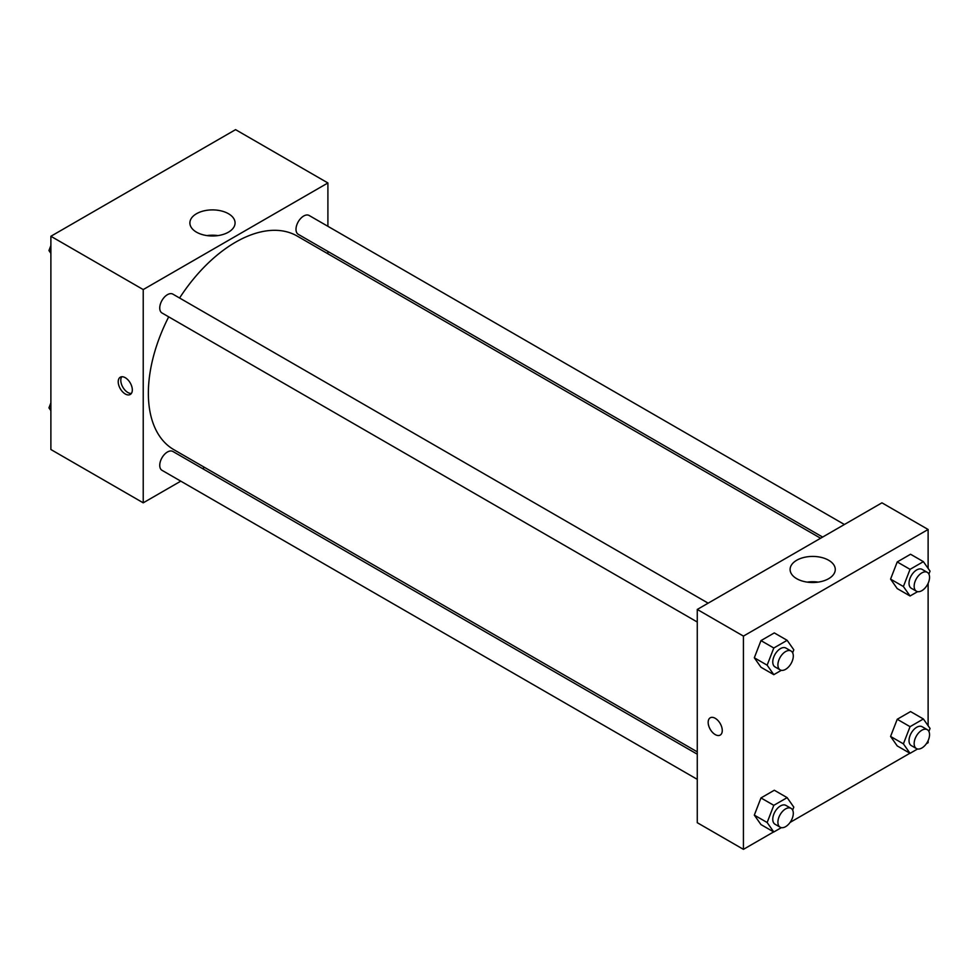 <?xml version="1.0" encoding="UTF-8"?>
<svg xmlns="http://www.w3.org/2000/svg" width="979" height="979" viewBox="0 0 979 979"><rect width="100%" height="100%" fill="white"/><g stroke="black" fill="none" stroke-linecap="round" stroke-linejoin="round"><path stroke-width="1.47" d="M180.772 481.154L143.228 502.827L50.884 449.52L50.884 236.269L235.572 129.644L327.904 182.963L327.904 226.308M327.904 251.444L327.904 253.794M196.51 213.716A22.59 13.045 180 0 1 221.132 210.889A22.59 13.045 180 0 1 235.07 222.943A22.59 13.045 180 0 1 212.48 235.988A22.59 13.045 180 0 1 189.889 222.943A22.59 13.045 180 0 1 196.51 213.716M143.228 502.827L143.228 289.576L50.884 236.269M143.228 289.576L327.904 182.963M217.962 235.596A22.59 13.045 0 0 0 207.01 235.596M125.275 393.986A9.974 5.764 60 0 1 118.753 385.188A9.974 5.764 60 0 1 120.282 377.196A9.974 5.764 60 0 1 130.256 382.96A9.974 5.764 60 0 1 130.256 394.476A9.974 5.764 60 0 1 125.275 393.986M121.751 376.744A9.974 5.764 -120 0 0 127.857 392.493A9.974 5.764 -120 0 0 131.382 393.436M204.574 467.411L202.543 468.586M708.147 603.162L172.879 294.141A10.879 6.278 120 0 0 162 300.418A10.879 6.278 120 0 0 162 312.986L697.268 622.02M697.268 754.209L172.879 451.466A10.879 6.278 120 0 0 164.496 454.378A10.879 6.278 120 0 0 159.748 465.331A10.879 6.278 120 0 0 162 470.312L697.268 779.345M844.4 524.499L309.131 215.478A10.879 6.278 120 0 0 300.749 218.39A10.879 6.278 120 0 0 296.001 229.343A10.879 6.278 120 0 0 298.252 234.324L822.629 537.067M168.706 316.853A123.33 71.21 120 0 0 148.355 393.24A123.33 71.21 120 0 0 173.907 449.704L697.268 751.86M820.598 538.242L297.237 236.086A123.33 71.21 120 0 0 179.585 298.008M773.655 831.905L743.428 849.356L697.268 822.703L697.268 609.452L881.944 502.827L928.116 529.48L928.116 568.371M790.077 822.421L909.907 753.243M926.33 743.759L928.116 742.731L928.116 740.675M754.319 657.778L760.977 667.262L754.319 657.778L760.977 640.609L754.319 657.778L767.144 665.182L773.802 648.012L787.14 640.315L793.798 649.799L792.635 652.785M774.316 632.911L760.977 640.609L774.316 632.911L787.14 640.315M890.572 579.115L897.229 588.599L890.572 579.115L897.229 561.946L890.572 579.115L903.397 586.519L910.054 569.35L923.381 561.652L930.05 571.136L928.887 574.122M910.556 554.249L897.229 561.946L910.556 554.249L923.381 561.652M890.572 736.441L897.229 745.925L890.572 736.441L897.229 719.271L890.572 736.441L903.397 743.856L910.054 726.675L923.381 718.978L930.05 728.462L928.887 731.46M910.556 711.574L897.229 719.271L910.556 711.574L923.381 718.978M743.428 849.356L743.428 636.105L928.116 529.48M928.116 583.337L928.116 725.696M754.319 815.115L760.977 824.587L754.319 815.115L760.977 797.934L754.319 815.115L767.144 822.519L773.802 805.338L787.14 797.64L793.798 807.124L792.635 810.122M774.316 790.237L760.977 797.934L774.316 790.237L787.14 797.64M796.71 578.687A22.59 13.045 180 0 1 790.102 569.46A22.59 13.045 180 0 1 812.692 556.427A22.59 13.045 180 0 1 835.271 569.46A22.59 13.045 180 0 1 821.332 581.514A22.59 13.045 180 0 1 796.71 578.687M743.428 636.105L697.268 609.452M722.269 730.518A9.974 5.764 60 0 1 720.201 735.082A9.974 5.764 60 0 1 710.228 729.318A9.974 5.764 60 0 1 710.228 717.803A9.974 5.764 60 0 1 717.913 720.471A9.974 5.764 60 0 1 722.269 730.518M818.163 582.113A22.59 13.045 0 0 0 807.21 582.113M710.24 717.803A9.974 5.764 -120 0 0 710.24 729.318A9.974 5.764 -120 0 0 720.214 735.082M781.352 670.309L773.802 674.666L767.144 665.182M791.044 651.023L785.917 648.061A10.879 6.278 120 0 0 777.522 650.986A10.879 6.278 120 0 0 772.774 661.926A10.879 6.278 120 0 0 775.025 666.919L780.165 669.881A10.879 6.278 120 0 0 791.044 663.591A10.879 6.278 120 0 0 791.044 651.023A10.879 6.278 120 0 0 782.662 653.948A10.879 6.278 120 0 0 777.901 664.888A10.879 6.278 120 0 0 780.165 669.881M773.802 674.666L760.977 667.262M773.802 648.012L760.977 640.609M917.604 591.646L910.054 596.003L903.397 586.519M927.297 572.36L922.169 569.399A10.879 6.278 120 0 0 913.774 572.311A10.879 6.278 120 0 0 909.026 583.264A10.879 6.278 120 0 0 911.278 588.244L916.405 591.206A10.879 6.278 120 0 0 927.297 584.928A10.879 6.278 120 0 0 927.297 572.36A10.879 6.278 120 0 0 918.902 575.273A10.879 6.278 120 0 0 914.153 586.225A10.879 6.278 120 0 0 916.405 591.206M910.054 596.003L897.229 588.599M910.054 569.35L897.229 561.946M781.352 827.647L773.802 831.991L767.144 822.519M791.044 808.36L785.917 805.399A10.879 6.278 120 0 0 777.522 808.311A10.879 6.278 120 0 0 772.774 819.264A10.879 6.278 120 0 0 775.025 824.245L780.165 827.206A10.879 6.278 120 0 0 791.044 820.928A10.879 6.278 120 0 0 791.044 808.36A10.879 6.278 120 0 0 782.662 811.273A10.879 6.278 120 0 0 777.901 822.225A10.879 6.278 120 0 0 780.165 827.206M773.802 831.991L760.977 824.587M773.802 805.338L760.977 797.934M917.604 748.972L910.054 753.328L903.397 743.856M927.297 729.698L922.169 726.736A10.879 6.278 120 0 0 913.774 729.649A10.879 6.278 120 0 0 909.026 740.601A10.879 6.278 120 0 0 911.278 745.582L916.405 748.543A10.879 6.278 120 0 0 927.297 742.253A10.879 6.278 120 0 0 927.297 729.698A10.879 6.278 120 0 0 918.902 732.61A10.879 6.278 120 0 0 914.153 743.563A10.879 6.278 120 0 0 916.405 748.543M910.054 753.328L897.229 745.925M910.054 726.675L897.229 719.271M50.884 253.304L48.95 250.538L50.884 245.545M55.522 233.589L69.093 225.757M50.884 251.664L48.95 250.538M191.774 154.927L205.345 147.095M50.884 410.629L48.95 407.864L50.884 402.871M50.884 408.989L48.95 407.864"/></g></svg>
